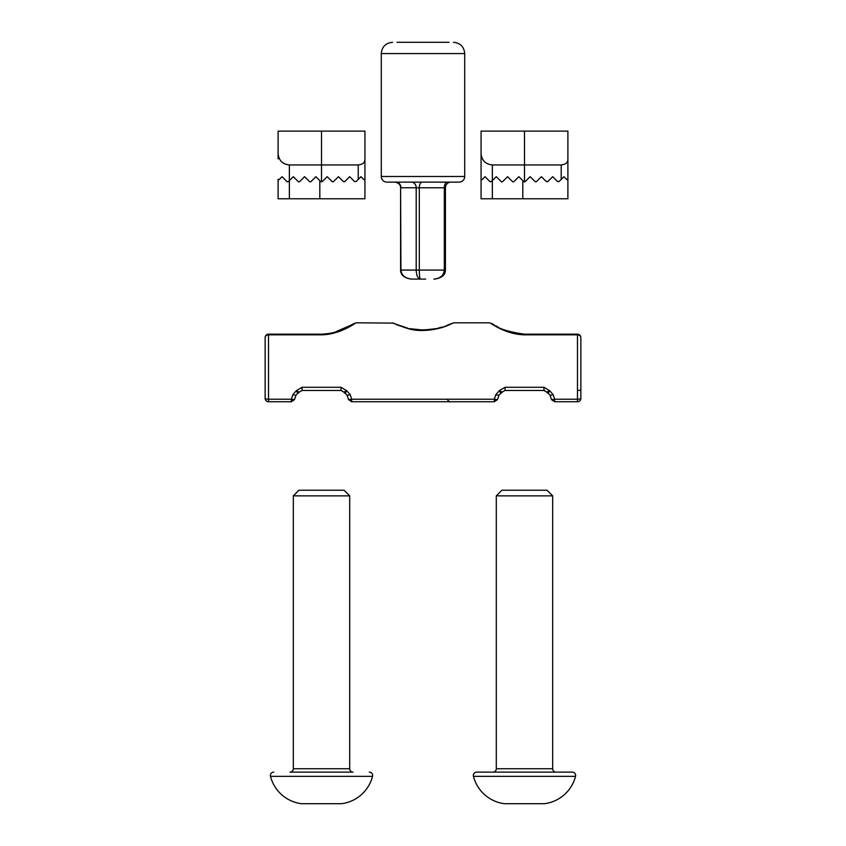 <?xml version="1.0" encoding="UTF-8"?>
<svg xmlns="http://www.w3.org/2000/svg" width="846" height="846" viewBox="0 0 846 846"><rect width="100%" height="100%" fill="white"/><g stroke="black" fill="none" stroke-linecap="round" stroke-linejoin="round"><path stroke-width="1.27" d="M353.226 324.631L354.495 323.288L344.248 328.682C339.489 330.458 335.619 333.387 321.512 334.17L321.512 334.836C340.98 334.54 356.42 322.178 356.229 322.812C356.462 322.146 340.98 334.54 321.512 334.836L268.52 334.836L268.52 399.227L291.341 399.227L292.843 394.701L296.28 390.746L302.075 387.288L340.959 387.288L346.754 390.746L350.191 394.701L351.682 399.227L494.318 399.227L495.809 394.701L499.246 390.746L505.041 387.288L543.925 387.288L549.72 390.746L553.157 394.701L554.659 399.227L577.48 399.227L577.48 334.17L524.488 334.17L524.488 334.836C505.02 334.54 489.58 322.178 489.771 322.812C489.538 322.146 505.02 334.54 524.488 334.836L577.48 334.836A3.384 2.718 180 0 1 580.864 337.554L580.864 342.419M499.743 328.407L504.121 330.395M356.113 322.886L334.879 332.192M523.42 334.159L524.488 334.17C508.858 332.002 498.484 328.734 493.366 324.367L489.771 322.812L453.668 322.812L449.543 324.653C441.771 328.65 422.08 333.155 408.005 328.586L396.478 324.663M356.229 322.812L392.946 323.098M321.512 334.17L268.52 334.17L268.52 334.836A3.384 2.718 180 0 0 265.136 337.554L265.136 398.36A3.384 0.867 -0 0 0 268.52 399.227L268.52 401.744L291.341 401.744L291.341 399.227L294.461 399.661L291.341 401.744L294.461 399.672M551.539 399.672L554.659 401.744L551.539 399.672L554.659 399.227L554.659 401.744L577.48 401.744L577.48 399.227A3.384 0.867 0 0 0 580.864 398.36L580.864 337.554C580.673 335.513 579.552 334.382 577.511 334.17C579.552 334.382 580.673 335.513 580.864 337.554M580.864 348.436L580.864 353.046M580.864 361.781L580.864 369.861M265.136 390.27L265.136 398.36A3.384 3.384 0 0 0 268.52 401.744A3.384 3.384 0 0 1 265.136 398.36M302.075 387.288L302.075 390.471L299.177 392.1L302.075 390.471L340.959 390.471L343.857 392.1L340.959 390.471L343.857 392.1L346.754 390.746C345.136 393.443 344.745 393.887 345.58 392.1L345.877 392.206M505.041 387.288L505.041 390.471L502.143 392.1L505.041 390.471L543.925 390.471L546.823 392.1L543.925 390.471L546.823 392.1L549.72 390.746C548.113 393.443 547.722 393.887 548.557 392.1L548.853 392.206M553.157 394.701A3.384 0.592 164.1 0 1 549.911 395.019L551.529 399.65M499.246 390.746L502.143 392.1L500.42 392.1C501.255 393.887 500.864 393.443 499.246 390.746M495.809 394.701A3.384 0.592 15.9 0 0 499.066 395.019A3.384 0.592 15.9 0 0 499.066 395.008L500.927 393.295A3.384 3.384 0 0 0 502.143 392.1M494.318 399.227L497.427 399.661L494.318 401.744L494.318 399.227M350.181 399.703L351.682 401.744L494.318 401.744L497.437 399.672M350.191 394.701A3.384 0.592 164.1 0 1 346.934 395.019A3.384 0.592 164.1 0 1 346.934 395.008L348.563 399.65M348.573 399.661L351.682 399.227L351.682 401.744L348.563 399.672L351.682 401.744M296.28 390.746L299.177 392.1L297.443 392.1C298.278 393.887 297.887 393.443 296.28 390.746M292.843 394.701A3.384 0.592 15.9 0 0 296.089 395.019L296.174 394.839M292.843 399.703L291.341 401.744M495.819 399.703L494.318 401.744M505.041 390.471L524.488 390.471M577.48 390.387L580.864 390.27M580.864 398.36A3.384 3.384 0 0 1 577.48 401.744A3.384 3.384 0 0 0 580.864 398.36M544.708 390.556L543.925 390.471L543.925 387.288M341.731 390.556L340.959 390.471L340.959 387.288M567.899 158.889L567.899 131.119L481.067 131.119L481.067 198.768L567.899 198.768L567.899 158.889C568.057 162.453 565.826 164.473 561.215 164.949L492.351 164.949C485.551 164.23 481.786 160.465 481.067 153.665M567.899 153.665L567.899 198.768M481.067 179.278L482.03 179.669L485.022 176.687L489.855 181.53L491.452 181.53L490.289 181.795M491.452 181.53L496.295 176.687L501.139 181.53A1.132 1.132 0 0 0 502.736 181.53L507.568 176.687L512.412 181.53A1.132 1.132 0 0 0 514.008 181.53L518.852 176.687L523.685 181.53L525.281 181.53L524.488 181.858A1.132 1.132 0 0 1 523.685 181.53M547.648 181.679L546.241 181.53L547.838 181.53L552.681 176.687L557.514 181.53L559.111 181.53L557.514 181.53L559.111 181.53L563.954 176.687L566.936 179.669L567.899 179.278M525.281 181.53L530.125 176.687L535.391 181.795M536.322 181.71L534.968 181.53M536.554 181.53L541.398 176.687L546.241 181.53M557.514 181.53L552.681 176.687M364.933 153.665L364.933 179.278L364.933 131.119L278.101 131.119L278.101 158.889M321.512 131.119L321.512 164.949L289.374 164.949C282.575 164.23 278.82 160.465 278.101 153.665M364.933 158.889C365.081 162.453 362.849 164.473 358.239 164.949L321.512 164.949L321.512 181.858A1.132 1.132 0 0 1 320.719 181.53L322.315 181.53L321.512 181.858M364.933 198.768L364.933 179.278L364.933 198.768L289.374 198.768L289.374 180.632L293.319 176.687L298.162 181.53A1.132 1.132 0 0 0 299.759 181.53L304.602 176.687L309.446 181.53A1.132 1.132 0 0 0 311.032 181.53L315.875 176.687L320.719 181.53M287.312 181.795L288.486 181.53L286.889 181.53L282.046 176.687L279.064 179.669L278.101 179.278L278.101 198.768L289.374 198.768M288.486 181.53L289.374 180.632L289.374 164.949M344.682 181.679L343.265 181.53L344.861 181.53L349.705 176.687L354.548 181.53L356.145 181.53L354.548 181.53L356.145 181.53L360.978 176.687L363.97 179.669L364.933 179.278M322.315 181.53L327.148 176.687L332.425 181.795M333.356 181.71L331.992 181.53M333.588 181.53L338.432 176.687L343.265 181.53M293.319 176.687L298.162 181.53M354.548 181.53L349.705 176.687M349.705 768.739L349.705 495.862L293.319 495.862L293.319 768.739A3.384 3.384 0 0 1 289.945 772.123L353.089 772.123A3.384 3.384 0 0 1 349.705 768.739L293.319 768.739M349.705 495.862L344.068 490.225L298.966 490.225L293.319 495.862M273.755 772.123A3.384 3.384 0 0 0 270.477 776.353A36.864 36.864 0 0 0 301.451 803.7L341.573 803.7A36.864 36.864 0 0 0 372.557 776.353A3.384 3.384 0 0 0 369.279 772.123M496.295 768.739L552.681 768.739L552.681 495.862L496.295 495.862L496.295 768.739A3.384 3.384 0 0 1 492.911 772.123L526.244 772.123M552.681 495.862L547.034 490.225L501.932 490.225L496.295 495.862M552.681 768.739A3.384 3.384 0 0 0 556.065 772.123M572.256 772.123L476.721 772.123A3.384 3.384 0 0 0 473.443 776.353A36.864 36.864 0 0 0 504.428 803.7L544.549 803.7A36.864 36.864 0 0 0 575.523 776.353A3.384 3.384 0 0 0 572.256 772.123L521.834 772.123M381.282 53.573L381.282 176.486L464.718 176.486L464.718 53.573L381.282 53.573C381.948 46.731 385.702 42.966 392.555 42.3M448.983 42.3L397.017 42.3M381.282 176.486A5.636 5.636 0 0 0 386.918 182.123L459.082 182.123A5.636 5.636 0 0 0 464.718 176.486M435.426 279.011L433.85 279.095C440.258 278.514 443.748 275.5 444.33 270.075L445.408 270.075L445.408 187.759A5.636 5.636 0 0 1 451.045 182.123M423.761 182.123L422.239 182.123A5.636 2.94 -90 0 0 419.299 187.759L400.93 187.759A5.636 4.812 90 0 0 396.108 182.123L398.741 182.123M394.955 182.123C400.919 183.138 400.814 188.066 400.592 187.759L400.93 270.075C401.533 275.5 405.276 278.514 412.15 279.095L420.377 279.095C417.818 278.514 416.433 275.5 416.2 270.075L416.2 187.759A5.636 4.812 90 0 0 411.389 182.123M445.408 187.759L419.299 187.759L419.299 270.075C419.362 275.5 419.722 278.514 420.377 279.095L425.623 279.095M407.286 327.984L397.726 324.801A3.384 2.792 -68.3 0 0 397.726 324.801L397.557 324.727M449.543 324.653A3.384 2.792 -111.7 0 0 448.295 324.79L451.108 323.986M524.488 131.119L524.488 181.858M492.351 198.768L492.351 164.949M561.215 179.426L561.215 164.949M522.796 180.632L522.796 198.768M358.239 179.426L358.239 164.949M319.82 180.632L319.82 198.768M270.477 776.353L372.557 776.353M473.443 776.353L575.523 776.353M400.592 187.759L400.592 270.075L444.33 270.075L444.33 187.759A5.636 2.94 90 0 1 447.259 182.123M447.206 399.524C449.258 401.617 450.315 402.358 450.379 401.744M394.892 323.986L394.437 323.426M392.333 322.812L400.983 326.027C412.922 332.171 439.328 330.247 448.295 324.79M453.668 322.812L447.661 325.044M441.781 327.106L438.249 328.1M435.806 328.682L423.36 330.099L410.321 328.713M334.043 332.425L332.277 332.869M329.517 333.451L326.884 333.842M324.388 334.075L322.59 334.159M492.774 324.631L492.245 323.722M496.422 326.048L497.353 326.535M511.121 332.192L521.622 334.075M268.52 334.17A3.384 3.384 0 0 0 265.136 337.554M297.581 393.517L296.089 395.019L294.471 399.65M346.934 395.008L345.327 393.443M549.911 395.019L548.42 393.517M497.437 399.65L499.066 395.019M546.823 392.1A3.384 3.384 0 0 0 548.049 393.295M343.857 392.1A3.384 3.384 0 0 0 345.073 393.295M297.951 393.295A3.384 3.384 0 0 0 299.177 392.1L299.177 392.089M464.718 53.573C464.052 46.731 460.298 42.966 453.445 42.3M400.592 270.075C400.644 274.865 404.028 277.848 410.744 279.032L412.108 279.095M445.408 270.075C445.356 274.865 441.972 277.848 435.256 279.032L433.892 279.095"/></g></svg>
